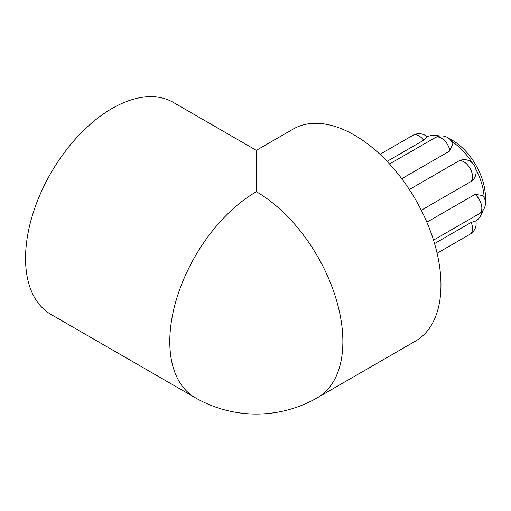 <?xml version="1.0" encoding="UTF-8"?>
<svg xmlns="http://www.w3.org/2000/svg" width="511" height="511" viewBox="0 0 511 511"><rect width="100%" height="100%" fill="white"/><g stroke="black" fill="none" stroke-linecap="round" stroke-linejoin="round"><path stroke-width="0.77" d="M256.33 191.734A122.391 70.665 -60 0 0 176.378 299.587A122.391 70.665 -60 0 0 195.138 397.66L50.896 314.386A122.391 70.665 -60 0 1 50.896 173.057A122.391 70.665 -60 0 1 173.286 102.398L256.33 150.343L256.33 191.734A122.391 70.665 60 0 1 342.875 341.629A122.391 70.665 60 0 1 317.529 397.66L415.609 341.035A122.391 70.665 60 0 0 440.961 285.004A122.391 70.665 60 0 0 387.536 161.834A122.391 70.665 60 0 0 293.218 129.047L256.33 150.343M379.98 154.328L412.894 135.326A12.238 12.238 0 0 1 427.337 136.948L423.696 140.218L387.083 161.361M389.542 163.986L435.334 137.548A12.238 12.238 0 0 1 452.829 143.629L449.91 150.911L401.755 178.709M409.337 189.517L459.21 160.722L462.41 159.681A12.238 12.238 0 0 1 473.671 179.189L471.168 181.443L421.3 210.232M426.864 222.202L475.019 194.404L482.786 195.515A12.238 12.238 0 0 1 479.305 213.707A12.238 7.065 60 0 0 481.49 205.083A12.238 7.065 60 0 0 475.019 194.404M434.554 243.587L471.168 222.445L475.824 220.931A12.238 12.238 0 0 1 470.011 234.249A12.238 7.065 60 0 0 471.168 222.445M475.894 221.263A48.954 28.265 -120 0 0 481.95 213.01A48.954 28.265 -120 0 0 482.761 210.73M484.173 197.712A48.954 28.265 -120 0 0 475.818 169.09M472.234 162.875A48.954 28.265 -120 0 0 451.622 141.33M439.645 136.041A48.954 28.265 -120 0 0 437.263 135.6A48.954 28.265 -120 0 0 427.087 136.718M485.278 201.213A46.603 26.904 -120 0 0 485.45 197.438A46.603 26.904 -120 0 0 449.137 138.622M412.894 135.326A12.238 7.065 60 0 1 423.696 140.218M435.334 137.548A12.238 7.065 60 0 1 443.893 139.963A12.238 7.065 60 0 1 449.91 150.911M459.21 160.722A12.238 7.065 60 0 1 470.011 168.298A12.238 7.065 60 0 1 471.168 181.443M195.138 397.66A122.391 122.391 0 0 0 317.529 397.66M433.513 240.144L479.305 213.707M437.097 253.252L470.011 234.249M440.067 135.983L437.263 135.6M483.023 210.391L481.95 213.01"/></g></svg>
